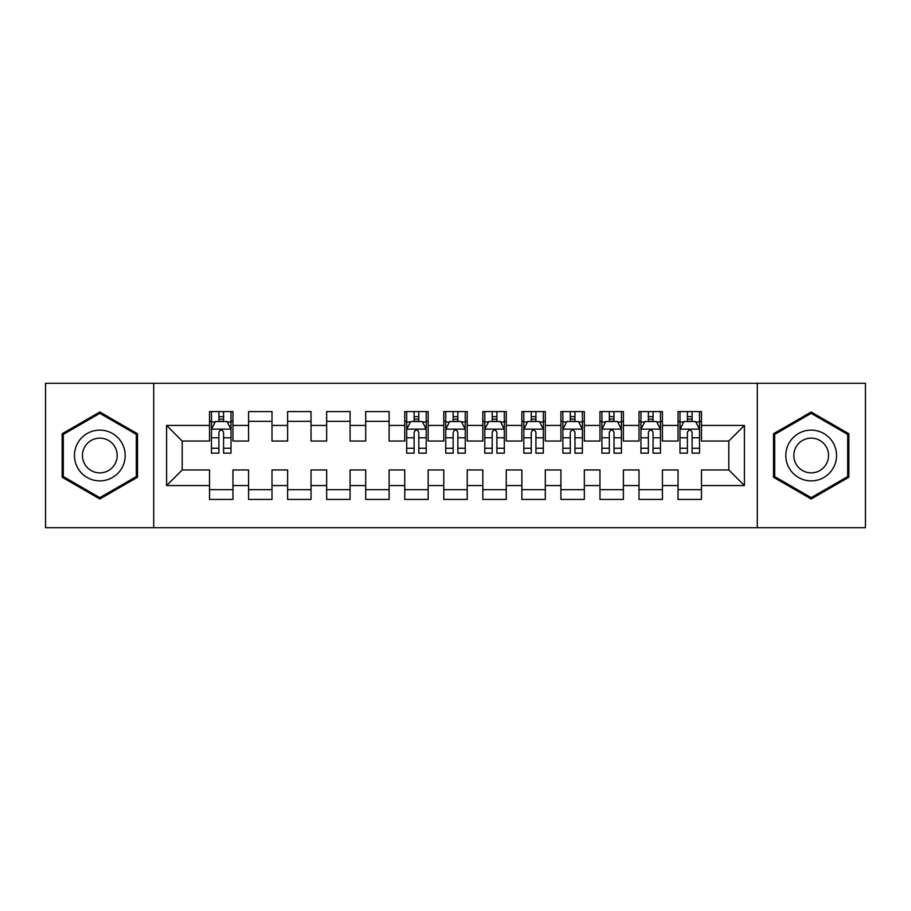 <?xml version="1.0" encoding="UTF-8"?>
<svg xmlns="http://www.w3.org/2000/svg" width="911" height="911" viewBox="0 0 911 911"><rect width="100%" height="100%" fill="white"/><g stroke="black" fill="none" stroke-linecap="round" stroke-linejoin="round"><path stroke-width="1.37" d="M757.303 527.731L865.45 527.731L865.45 383.269L757.303 383.269L757.303 527.731L153.697 527.731L153.697 383.269L45.55 383.269L45.55 527.731L153.697 527.731M757.303 383.269L153.697 383.269M166.588 485.563L166.588 425.437L209.53 425.437L209.53 441.049L182.2 441.049L182.2 469.951L166.588 485.563L209.53 485.563L209.53 499.422L232.954 499.422L232.954 485.563L248.578 485.563L248.578 499.422L272.002 499.422L272.002 485.563L287.614 485.563L287.614 499.422L311.038 499.422L311.038 485.563L326.662 485.563L326.662 499.422L350.086 499.422L350.086 485.563L365.698 485.563L365.698 499.422L389.122 499.422L389.122 485.563L404.746 485.563L404.746 499.422L428.17 499.422L428.17 485.563L443.782 485.563L443.782 499.422L467.218 499.422L467.218 485.563L482.83 485.563L482.83 499.422L506.254 499.422L506.254 485.563L521.878 485.563L521.878 499.422L545.302 499.422L545.302 485.563L560.914 485.563L560.914 499.422L584.338 499.422L584.338 485.563L599.962 485.563L599.962 499.422L623.386 499.422L623.386 485.563L638.998 485.563L638.998 499.422L662.422 499.422L662.422 485.563L678.046 485.563L678.046 499.422L701.47 499.422L701.47 469.951L728.8 469.951L728.8 441.049L701.47 441.049L701.47 425.437L744.412 425.437L744.412 485.563L701.47 485.563M701.47 425.437L701.47 411.578L678.046 411.578L678.046 425.437L662.422 425.437L662.422 411.578L638.998 411.578L638.998 425.437L623.386 425.437L623.386 411.578L599.962 411.578L599.962 425.437L584.338 425.437L584.338 411.578L560.914 411.578L560.914 425.437L545.302 425.437L545.302 411.578L521.878 411.578L521.878 425.437L506.254 425.437L506.254 411.578L482.83 411.578L482.83 425.437L467.218 425.437L467.218 411.578L443.782 411.578L443.782 425.437L428.17 425.437L428.17 411.578L404.746 411.578L404.746 425.437L389.122 425.437L389.122 411.578L365.698 411.578L365.698 425.437L350.086 425.437L350.086 411.578L326.662 411.578L326.662 425.437L311.038 425.437L311.038 411.578L287.614 411.578L287.614 425.437L272.002 425.437L272.002 411.578L248.578 411.578L248.578 425.437L232.954 425.437L232.954 411.578L209.53 411.578L209.53 425.437M662.422 485.563L662.422 469.951L678.046 469.951L678.046 485.563M744.412 425.437L728.8 441.049M623.386 485.563L623.386 469.951L638.998 469.951L638.998 485.563M678.046 425.437L678.046 441.049L662.422 441.049L662.422 425.437M584.338 485.563L584.338 469.951L599.962 469.951L599.962 485.563M638.998 425.437L638.998 441.049L623.386 441.049L623.386 425.437M545.302 485.563L545.302 469.951L560.914 469.951L560.914 485.563M599.962 425.437L599.962 441.049L584.338 441.049L584.338 425.437M506.254 485.563L506.254 469.951L521.878 469.951L521.878 485.563M560.914 425.437L560.914 441.049L545.302 441.049L545.302 425.437M467.218 485.563L467.218 469.951L482.83 469.951L482.83 485.563M521.878 425.437L521.878 441.049L506.254 441.049L506.254 425.437M428.17 485.563L428.17 469.951L443.782 469.951L443.782 485.563M482.83 425.437L482.83 441.049L467.218 441.049L467.218 425.437M389.122 485.563L389.122 469.951L404.746 469.951L404.746 485.563M443.782 425.437L443.782 441.049L428.17 441.049L428.17 425.437M350.086 485.563L350.086 469.951L365.698 469.951L365.698 485.563M404.746 425.437L404.746 441.049L389.122 441.049L389.122 425.437M311.038 485.563L311.038 469.951L326.662 469.951L326.662 485.563M365.698 425.437L365.698 441.049L350.086 441.049L350.086 425.437M272.002 485.563L272.002 469.951L287.614 469.951L287.614 485.563M326.662 425.437L326.662 441.049L311.038 441.049L311.038 425.437M232.954 485.563L232.954 469.951L248.578 469.951L248.578 485.563M287.614 425.437L287.614 441.049L272.002 441.049L272.002 425.437M182.2 469.951L209.53 469.951L209.53 485.563M248.578 425.437L248.578 441.049L232.954 441.049L232.954 425.437M678.046 421.337L679.993 421.337M699.523 421.337L701.47 421.337M638.998 421.337L640.957 421.337M660.475 421.337L662.422 421.337M599.962 421.337L601.909 421.337M621.427 421.337L623.386 421.337M560.914 421.337L562.873 421.337M582.391 421.337L584.338 421.337M521.878 421.337L523.825 421.337M543.343 421.337L545.302 421.337M482.83 421.337L484.777 421.337M504.307 421.337L506.254 421.337M443.782 421.337L445.741 421.337M465.259 421.337L467.218 421.337M404.746 421.337L406.693 421.337M426.223 421.337L428.17 421.337M365.698 421.337L389.122 421.337M326.662 421.337L350.086 421.337M287.614 421.337L311.038 421.337M248.578 421.337L272.002 421.337M209.53 421.337L211.477 421.337M231.007 421.337L232.954 421.337M209.53 489.662L232.954 489.662M248.578 489.662L272.002 489.662M287.614 489.662L311.038 489.662M326.662 489.662L350.086 489.662M365.698 489.662L389.122 489.662M404.746 489.662L428.17 489.662M443.782 489.662L467.218 489.662M482.83 489.662L506.254 489.662M521.878 489.662L545.302 489.662M560.914 489.662L584.338 489.662M599.962 489.662L623.386 489.662M638.998 489.662L662.422 489.662M678.046 489.662L701.47 489.662M166.588 425.437L182.2 441.049M728.8 469.951L744.412 485.563M137.493 433.75L99.823 412L62.142 433.75L62.142 477.25L99.823 499L137.493 477.25L137.493 433.75M773.507 433.75L773.507 477.25L811.177 499L848.858 477.25L848.858 433.75L811.177 412L773.507 433.75M223.582 416.657L218.902 416.657M231.007 448.258L223.582 448.258L223.582 453.154L231.007 453.154L231.007 429.343L227.101 421.531L215.383 421.531L211.477 429.343L211.477 453.154L218.902 453.154L218.902 448.258L211.477 448.258M211.477 429.343L211.477 411.578M231.007 429.343L231.007 411.578M218.902 421.531L218.902 411.578M223.582 411.578L223.582 421.531M223.582 448.258L223.582 432.269C222.022 429.263 220.462 429.263 218.902 432.269L218.902 448.258M223.582 421.337L218.902 421.337M121.801 442.814A25.383 25.383 0 0 0 87.126 433.522A25.383 25.383 0 0 0 77.845 468.186A25.383 25.383 0 0 0 112.508 477.478A25.383 25.383 0 0 0 121.801 442.814M114.866 446.811A17.377 17.377 0 0 0 91.134 440.457A17.377 17.377 0 0 0 84.769 464.189A17.377 17.377 0 0 0 108.511 470.543A17.377 17.377 0 0 0 114.866 446.811M99.823 497.657L63.314 476.578L63.314 434.422L99.823 413.343L136.32 434.422L136.32 476.578L99.823 497.657M833.155 442.814A25.383 25.383 0 0 0 798.491 433.522A25.383 25.383 0 0 0 789.199 468.186A25.383 25.383 0 0 0 823.874 477.478A25.383 25.383 0 0 0 833.155 442.814M826.231 446.811A17.377 17.377 0 0 0 802.489 440.457A17.377 17.377 0 0 0 796.134 464.189A17.377 17.377 0 0 0 819.866 470.543A17.377 17.377 0 0 0 826.231 446.811M811.177 497.657L774.68 476.578L774.68 434.422L811.177 413.343L847.685 434.422L847.685 476.578L811.177 497.657M418.798 416.657L414.118 416.657M426.223 448.258L418.798 448.258L418.798 453.154L426.223 453.154L426.223 429.343L422.317 421.531L410.599 421.531L406.693 429.343L406.693 453.154L414.118 453.154L414.118 448.258L406.693 448.258M406.693 429.343L406.693 411.578M426.223 429.343L426.223 411.578M414.118 421.531L414.118 411.578M418.798 411.578L418.798 421.531M418.798 448.258L418.798 432.269C417.238 429.263 415.678 429.263 414.118 432.269L414.118 448.258M418.798 421.337L414.118 421.337M457.846 416.657L453.154 416.657M465.259 448.258L457.846 448.258L457.846 453.154L465.259 453.154L465.259 429.343L461.353 421.531L449.647 421.531L445.741 429.343L445.741 453.154L453.154 453.154L453.154 448.258L445.741 448.258M445.741 429.343L445.741 411.578M465.259 429.343L465.259 411.578M453.154 421.531L453.154 411.578M457.846 411.578L457.846 421.531M457.846 448.258L457.846 432.269C456.286 429.263 454.726 429.263 453.154 432.269L453.154 448.258M457.846 421.337L453.154 421.337M496.882 416.657L492.202 416.657M504.307 448.258L496.882 448.258L496.882 453.154L504.307 453.154L504.307 429.343L500.401 421.531L488.683 421.531L484.777 429.343L484.777 453.154L492.202 453.154L492.202 448.258L484.777 448.258M484.777 429.343L484.777 411.578M504.307 429.343L504.307 411.578M492.202 421.531L492.202 411.578M496.882 411.578L496.882 421.531M496.882 448.258L496.882 432.269C495.322 429.263 493.762 429.263 492.202 432.269L492.202 448.258M496.882 421.337L492.202 421.337M535.93 416.657L531.238 416.657M543.343 448.258L535.93 448.258L535.93 453.154L543.343 453.154L543.343 429.343L539.437 421.531L527.731 421.531L523.825 429.343L523.825 453.154L531.238 453.154L531.238 448.258L523.825 448.258M523.825 429.343L523.825 411.578M543.343 429.343L543.343 411.578M531.238 421.531L531.238 411.578M535.93 411.578L535.93 421.531M535.93 448.258L535.93 432.269C534.37 429.263 532.81 429.263 531.238 432.269L531.238 448.258M535.93 421.337L531.238 421.337M574.966 416.657L570.286 416.657M582.391 448.258L574.966 448.258L574.966 453.154L582.391 453.154L582.391 429.343L578.485 421.531L566.767 421.531L562.873 429.343L562.873 453.154L570.286 453.154L570.286 448.258L562.873 448.258M562.873 429.343L562.873 411.578M582.391 429.343L582.391 411.578M570.286 421.531L570.286 411.578M574.966 411.578L574.966 421.531M574.966 448.258L574.966 432.269C573.406 429.263 571.846 429.263 570.286 432.269L570.286 448.258M574.966 421.337L570.286 421.337M614.014 416.657L609.334 416.657M621.427 448.258L614.014 448.258L614.014 453.154L621.427 453.154L621.427 429.343L617.533 421.531L605.815 421.531L601.909 429.343L601.909 453.154L609.334 453.154L609.334 448.258L601.909 448.258M601.909 429.343L601.909 411.578M621.427 429.343L621.427 411.578M609.334 421.531L609.334 411.578M614.014 411.578L614.014 421.531M614.014 448.258L614.014 432.269C612.454 429.263 610.894 429.263 609.334 432.269L609.334 448.258M614.014 421.337L609.334 421.337M653.062 416.657L648.37 416.657M660.475 448.258L653.062 448.258L653.062 453.154L660.475 453.154L660.475 429.343L656.569 421.531L644.863 421.531L640.957 429.343L640.957 453.154L648.37 453.154L648.37 448.258L640.957 448.258M640.957 429.343L640.957 411.578M660.475 429.343L660.475 411.578M648.37 421.531L648.37 411.578M653.062 411.578L653.062 421.531M653.062 448.258L653.062 432.269C651.502 429.263 649.93 429.263 648.37 432.269L648.37 448.258M653.062 421.337L648.37 421.337M692.098 416.657L687.418 416.657M699.523 448.258L692.098 448.258L692.098 453.154L699.523 453.154L699.523 429.343L695.617 421.531L683.899 421.531L679.993 429.343L679.993 453.154L687.418 453.154L687.418 448.258L679.993 448.258M679.993 429.343L679.993 411.578M699.523 429.343L699.523 411.578M687.418 421.531L687.418 411.578M692.098 411.578L692.098 421.531M692.098 448.258L692.098 432.269C690.538 429.263 688.978 429.263 687.418 432.269L687.418 448.258M692.098 421.337L687.418 421.337M230.904 429.149L211.58 429.149M211.477 421.998L215.155 421.998M227.329 421.998L231.007 421.998M218.902 437.792L211.477 437.792M231.007 437.792L223.582 437.792M223.582 419.14L218.902 419.14M426.12 429.149L406.796 429.149M406.693 421.998L410.371 421.998M422.545 421.998L426.223 421.998M414.118 437.792L406.693 437.792M426.223 437.792L418.798 437.792M418.798 419.14L414.118 419.14M465.168 429.149L445.832 429.149M445.741 421.998L449.408 421.998M461.592 421.998L465.259 421.998M453.154 437.792L445.741 437.792M465.259 437.792L457.846 437.792M457.846 419.14L453.154 419.14M504.204 429.149L484.88 429.149M484.777 421.998L488.455 421.998M500.629 421.998L504.307 421.998M492.202 437.792L484.777 437.792M504.307 437.792L496.882 437.792M496.882 419.14L492.202 419.14M543.252 429.149L523.927 429.149M523.825 421.998L527.492 421.998M539.676 421.998L543.343 421.998M531.238 437.792L523.825 437.792M543.343 437.792L535.93 437.792M535.93 419.14L531.238 419.14M582.288 429.149L562.964 429.149M562.873 421.998L566.54 421.998M578.724 421.998L582.391 421.998M570.286 437.792L562.873 437.792M582.391 437.792L574.966 437.792M574.966 419.14L570.286 419.14M621.336 429.149L602.012 429.149M601.909 421.998L605.576 421.998M617.76 421.998L621.427 421.998M609.334 437.792L601.909 437.792M621.427 437.792L614.014 437.792M614.014 419.14L609.334 419.14M660.373 429.149L641.048 429.149M640.957 421.998L644.624 421.998M656.808 421.998L660.475 421.998M648.37 437.792L640.957 437.792M660.475 437.792L653.062 437.792M653.062 419.14L648.37 419.14M699.42 429.149L680.096 429.149M679.993 421.998L683.671 421.998M695.845 421.998L699.523 421.998M687.418 437.792L679.993 437.792M699.523 437.792L692.098 437.792M692.098 419.14L687.418 419.14"/></g></svg>
